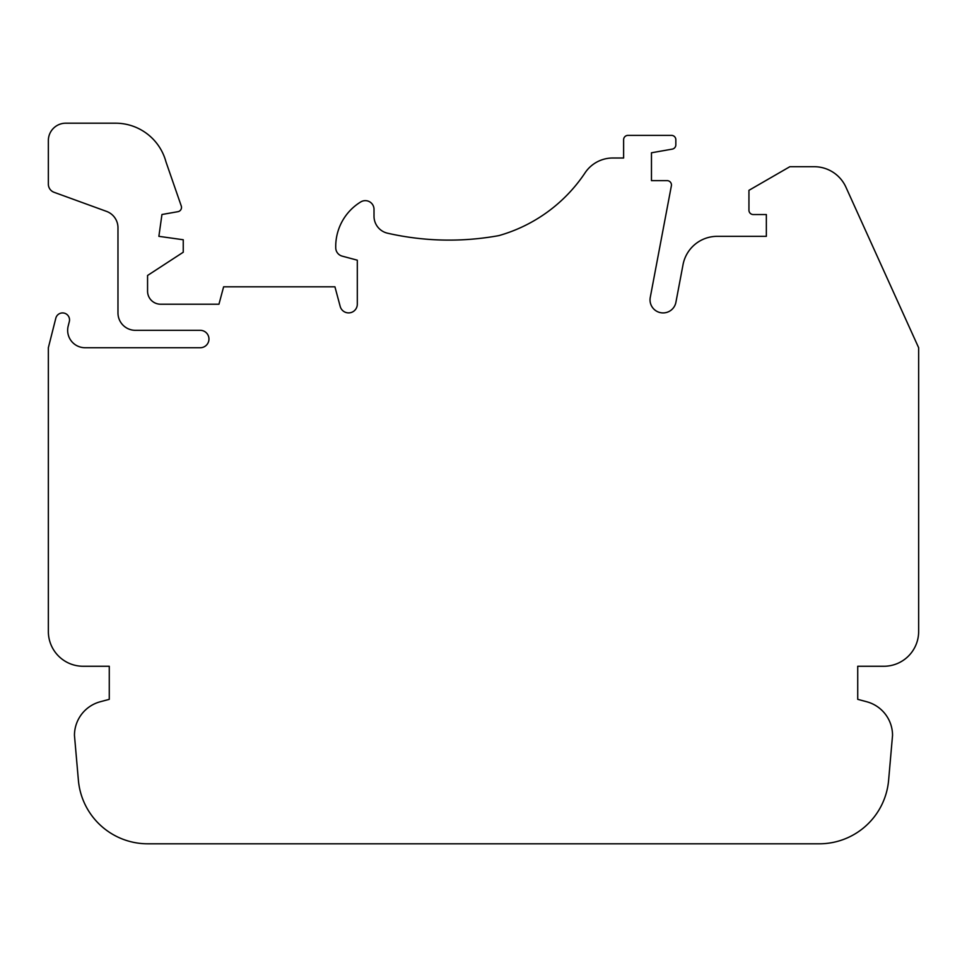 <?xml version="1.0" encoding="UTF-8"?>
<svg xmlns="http://www.w3.org/2000/svg" width="967" height="967" viewBox="0 0 967 967"><rect width="100%" height="100%" fill="white"/><g stroke="black" fill="none" stroke-linecap="round" stroke-linejoin="round"><path stroke-width="1.45" d="M918.65 347.733L918.65 631.451A34.812 34.812 0 0 1 883.838 666.263L857.729 666.263L857.729 699.334L866.734 701.752A34.812 34.812 0 0 1 892.541 735.379L888.613 780.248A69.624 69.624 0 0 1 819.254 843.804L147.746 843.804A69.624 69.624 0 0 1 78.387 780.248L74.459 735.379A34.812 34.812 0 0 1 100.266 701.752L109.271 699.334L109.271 666.263L83.162 666.263A34.812 34.812 0 0 1 48.35 631.451L48.35 347.733L55.82 318.179A6.962 6.962 0 0 1 64.269 313.139A6.962 6.962 0 0 1 69.322 321.588L68.186 326.06A17.406 17.406 0 0 0 85.06 347.733L200.254 347.733A8.703 8.703 0 0 0 208.957 339.03A8.703 8.703 0 0 0 200.254 330.327L135.38 330.327A17.406 17.406 0 0 1 117.974 312.921L117.974 227.741A17.406 17.406 0 0 0 106.527 211.386L54.079 192.3A8.703 8.703 0 0 1 48.35 184.117L48.35 140.602A17.406 17.406 0 0 1 65.756 123.196L115.544 123.196A52.218 52.218 0 0 1 165.986 161.9L181.264 205.983A4.351 4.351 0 0 1 178.17 211.64A4.351 4.351 0 0 0 178.17 211.64L161.948 214.505L158.878 236.335L183.246 239.756L183.246 252.23L147.564 275.474L147.564 291.164A13.055 13.055 0 0 0 160.619 304.218L218.953 304.218L223.619 286.812L334.933 286.812L340.203 306.466A8.703 8.703 0 0 0 357.307 304.218L357.307 260.183L342.185 256.134A8.703 8.703 0 0 1 335.742 247.963A52.218 52.218 0 0 1 360.788 201.91A8.703 8.703 0 0 1 374.011 209.343L374.011 216.233A17.406 17.406 0 0 0 387.562 233.204A277.408 277.408 0 0 0 498.875 235.61A154.007 154.007 0 0 0 584.769 173.286A33.289 33.289 0 0 1 612.764 158.008L623.618 158.008L623.618 139.731A4.351 4.351 0 0 1 627.97 135.38L671.485 135.38A4.351 4.351 0 0 1 675.836 139.731L675.836 144.832A4.351 4.351 0 0 1 672.246 149.123L651.468 152.786L651.468 180.636L667.109 180.636A4.351 4.351 0 0 1 671.376 185.797L650.259 297.437A13.055 13.055 0 0 0 660.654 312.692A13.055 13.055 0 0 0 675.909 302.296L683.028 264.68A34.812 34.812 0 0 1 717.236 236.335L766.347 236.335L766.347 214.553L753.293 214.553A4.351 4.351 0 0 1 748.954 209.899A4.351 4.351 0 0 1 748.942 209.597L748.942 190.33L789.846 166.711L814.214 166.711A34.812 34.812 0 0 1 845.92 187.163L918.65 347.733"/></g></svg>

